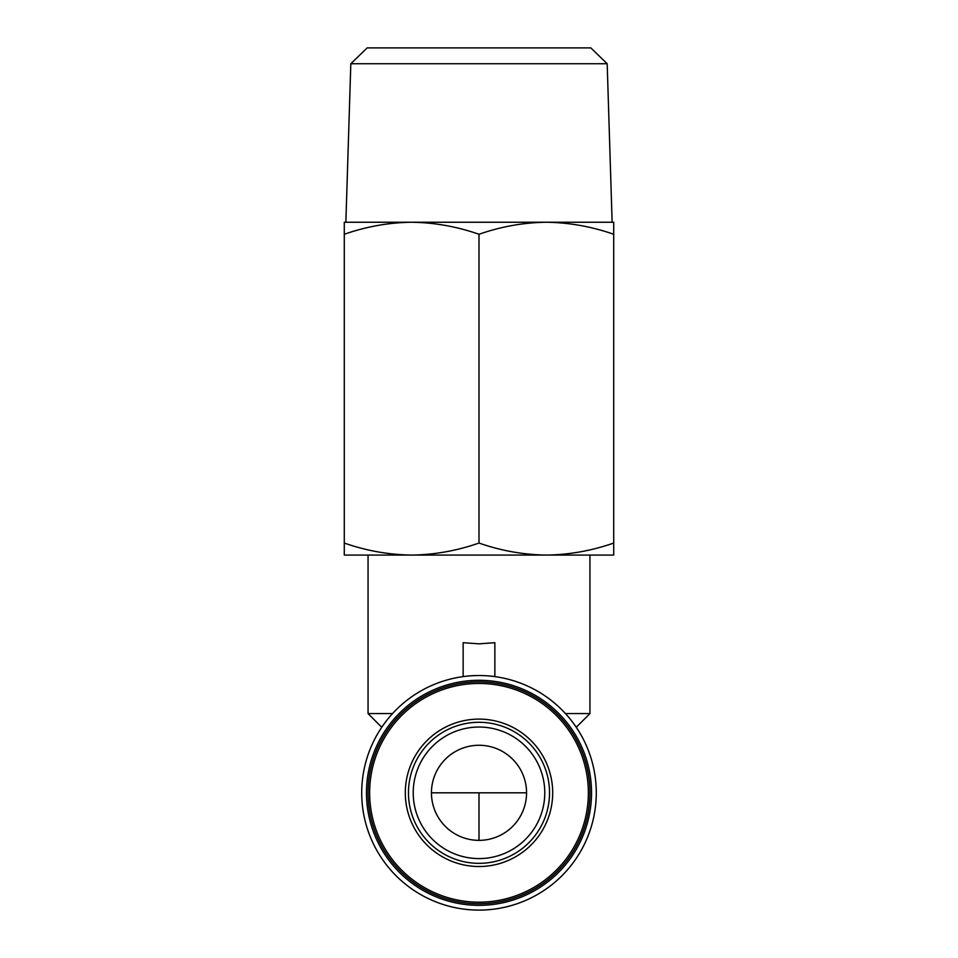 <?xml version="1.0" encoding="UTF-8"?>
<svg xmlns="http://www.w3.org/2000/svg" width="958" height="958" viewBox="0 0 958 958"><rect width="100%" height="100%" fill="white"/><g stroke="black" fill="none" stroke-linecap="round" stroke-linejoin="round"><path stroke-width="1.44" d="M479 840.358A47.553 47.553 180 0 1 431.447 792.817A47.553 47.553 180 0 1 479 745.264A47.553 47.553 180 0 1 526.553 792.817A47.553 47.553 180 0 1 479 840.358L479 792.817L431.447 792.817M607.18 63.743L350.82 63.743L367.165 47.9L590.835 47.9L607.18 63.743L612.138 222.244L479 222.244M479 858.584A65.779 65.779 180 0 1 413.221 792.817A65.779 65.779 180 0 1 479 727.038A65.779 65.779 180 0 1 544.779 792.817A65.779 65.779 180 0 1 479 858.584A65.779 65.779 180 0 1 413.221 792.817A65.779 65.779 180 0 1 479 727.038M479 866.511A73.694 73.694 0 0 0 552.694 792.817A73.694 73.694 0 0 0 479 719.111A73.694 73.694 0 0 0 405.306 792.817A73.694 73.694 0 0 0 479 866.511M479 902.173A109.356 109.356 0 0 0 588.356 792.817A109.356 109.356 0 0 0 479 683.461A109.356 109.356 0 0 0 369.644 792.817A109.356 109.356 0 0 0 479 902.173M344.281 543.042L344.281 222.244L411.641 222.244C434.585 222.567 457.038 226.579 479 234.279L479 543.042C457.038 550.742 434.585 554.754 411.641 555.077L344.281 555.077L344.281 543.042C366.243 550.742 388.697 554.754 411.641 555.077L589.948 555.077L589.948 713.566L565.459 713.566M463.145 676.611L463.145 642.698L479 643.836L494.855 642.698L494.855 676.611M479 675.534A117.283 117.283 180 0 1 596.283 792.817A117.283 117.283 180 0 1 479 910.1A117.283 117.283 180 0 1 361.717 792.817A117.283 117.283 180 0 1 479 675.534M479 903.765A110.948 110.948 0 0 0 589.948 792.817A110.948 110.948 0 0 0 479 681.868A110.948 110.948 0 0 0 368.052 792.817A110.948 110.948 0 0 0 479 903.765M479 680.288A112.529 112.529 180 0 1 591.529 792.817A112.529 112.529 180 0 1 479 905.346A112.529 112.529 180 0 1 366.471 792.817A112.529 112.529 180 0 1 479 680.288M344.281 234.279C366.243 226.579 388.697 222.567 411.641 222.244L613.719 222.244L613.719 555.077L546.359 555.077C569.303 554.754 591.757 550.742 613.719 543.042M479 234.279C500.962 226.579 523.415 222.567 546.359 222.244C569.303 222.567 591.757 226.579 613.719 234.279M479 543.042C500.962 550.742 523.415 554.754 546.359 555.077L479 555.077M368.052 555.077L368.052 713.566L392.541 713.566M479 722.284A70.533 70.533 180 0 1 549.533 792.817A70.533 70.533 180 0 1 479 863.338A70.533 70.533 180 0 1 408.467 792.817A70.533 70.533 180 0 1 479 722.284M526.553 792.817L479 792.817M350.82 63.743L345.862 222.244M576.249 727.266L589.948 713.566M381.751 727.266L368.052 713.566"/></g></svg>
